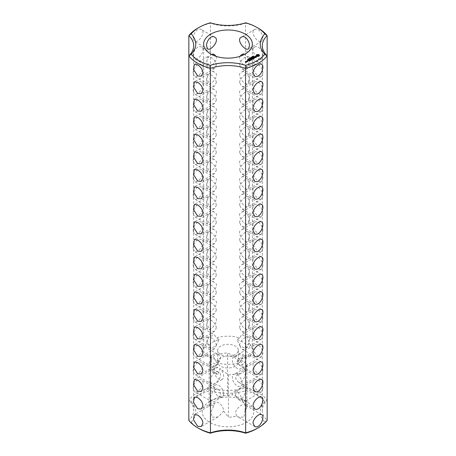<?xml version="1.0" encoding="UTF-8"?>
<svg xmlns="http://www.w3.org/2000/svg" width="456" height="456" viewBox="0 0 456 456"><rect width="100%" height="100%" fill="white"/><g stroke="black" fill="none" stroke-linecap="round" stroke-linejoin="round"><path stroke-width="0.34" stroke-dasharray="2.28 1.71" d="M199.112 428.606A40.846 23.587 0 0 1 191.161 422.125L188.847 420.386A34.325 19.819 0 0 0 193.675 410.252A34.325 19.819 0 0 0 188.847 400.117L188.847 55.883M216.321 65.174C216.036 62.073 214.183 59.405 210.769 57.171L207.679 56.629L206.807 61.645L210.769 68.383L214.542 68.52L216.321 65.174M216.321 82.696C216.036 79.589 214.183 76.921 210.769 74.687L207.679 74.151L206.807 79.162L210.769 85.899L214.542 86.041L216.321 82.696M216.321 100.212C216.036 97.105 214.183 94.438 210.769 92.203L207.679 91.667L206.807 96.678L210.769 103.415L214.542 103.558L216.321 100.212M216.321 117.728C216.036 114.627 214.183 111.954 210.769 109.725L207.679 109.183L206.807 114.194L210.769 120.931L214.542 121.074L216.321 117.728M216.321 135.244C216.036 132.143 214.183 129.475 210.769 127.241L207.679 126.7L206.807 131.716L210.769 138.453L214.542 138.59L216.321 135.244M216.321 152.76C216.036 149.659 214.183 146.992 210.769 144.757L207.679 144.216L206.807 149.232L210.769 155.969L214.542 156.112L216.321 152.76M216.321 170.282C216.036 167.175 214.183 164.508 210.769 162.273L207.679 161.737L206.807 166.748L210.769 173.485L214.542 173.628L216.321 170.282M216.321 187.798C216.036 184.691 214.183 182.024 210.769 179.789L207.679 179.254L206.807 184.264L210.769 191.001L214.542 191.144L216.321 187.798M216.321 205.314C216.036 202.213 214.183 199.546 210.769 197.311L207.679 196.77L206.807 201.78L210.769 208.523L214.542 208.66L216.321 205.314M216.321 222.83C216.036 219.729 214.183 217.062 210.769 214.827L207.679 214.286L206.807 219.302L210.769 226.039L214.542 226.176L216.321 222.83M216.321 310.416C216.036 307.315 214.183 304.648 210.769 302.413L207.679 301.872L206.807 306.888L210.769 313.625L214.542 313.768L216.321 310.416M216.321 327.938C216.036 324.832 214.183 322.164 210.769 319.93L207.679 319.394L206.807 324.404L210.769 331.142L214.542 331.284L216.321 327.938M216.321 345.454C216.036 342.348 214.183 339.68 210.769 337.446L207.679 336.91L206.807 341.92L210.769 348.658L214.542 348.8L216.321 345.454M219.125 361.351L219.114 360.998L216.309 362.617C215.859 359.619 214.012 357.065 210.769 354.967L207.679 354.426L206.619 357.019L209.424 355.401L211.345 362.571L217.278 364.737L219.125 361.351M213.927 405.469L209.127 406.079L209.127 363.66L217.797 367.405A6.863 3.961 -120 0 0 215.346 367.519A6.863 3.961 -120 0 0 215.346 375.448A6.863 3.961 -120 0 0 222.209 379.409A6.863 3.961 -120 0 0 223.628 376.268A6.863 3.961 -120 0 0 219.758 368.539L228.427 374.809L228.427 417.223L223.628 411.073A6.863 3.961 -120 0 0 220.544 404.295A6.863 3.961 -120 0 0 215.346 402.551A6.863 3.961 -120 0 0 213.927 405.469L211.253 411.358L211.886 417.206L217.808 416.983L219.279 415.997L223.628 411.073M194.421 379.597L210.341 370.409C212.143 369.793 214.491 371.15 217.392 374.479C218.943 372.615 219.729 370.637 219.758 368.539M217.797 367.405L210.341 370.409L215.346 367.519M223.628 393.784A6.863 3.961 -120 0 0 220.636 386.876A6.863 3.961 -120 0 0 215.346 385.035A6.863 3.961 -120 0 0 215.346 392.964A6.863 3.961 -120 0 0 222.209 396.925A6.863 3.961 -120 0 0 223.628 393.784M216.321 240.352C216.036 237.245 214.183 234.578 210.769 232.343L207.679 231.808L206.807 236.818L210.769 243.555L214.542 243.698L216.321 240.352M216.321 257.868C216.036 254.761 214.183 252.094 210.769 249.859L207.679 249.324L206.807 254.334L210.769 261.071L214.542 261.214L216.321 257.868M216.321 275.384C216.036 272.283 214.183 269.61 210.769 267.381L207.679 266.84L206.807 271.856L210.769 278.587L214.542 278.73L216.321 275.384M216.321 292.9C216.036 289.799 214.183 287.132 210.769 284.897L207.679 284.356L206.807 289.372L210.769 296.109L214.542 296.246L216.321 292.9M191.161 422.125A36.389 21.01 0 0 0 191.161 401.742L188.847 400.117A42.91 24.772 0 0 1 210.45 387.646L210.45 23.142A42.91 24.772 0 0 0 197.659 28.232M193.196 38.338C192.757 34.303 197.556 27.24 201.284 29.475C206.42 31.755 198.73 43.44 194.421 41.365L193.196 38.338M193.196 55.854C192.563 52.115 197.761 44.591 201.284 46.996C206.505 48.889 198.742 61.018 194.421 58.887L193.196 55.854M193.196 73.37C192.563 69.631 197.761 62.107 201.284 64.513C206.505 66.405 198.742 78.535 194.421 76.403L193.196 73.37M193.196 90.892C192.563 87.147 197.761 79.623 201.284 82.029C206.505 83.921 198.742 96.051 194.421 93.919L193.196 90.892M193.196 108.408C192.563 104.663 197.761 97.145 201.284 99.545C206.505 101.443 198.742 113.572 194.421 111.435L193.196 108.408M193.196 125.924C192.563 122.185 197.761 114.661 201.284 117.061C206.505 118.959 198.742 131.089 194.421 128.957L193.196 125.924M193.196 143.44C192.563 139.701 197.761 132.177 201.284 134.583C206.505 136.475 198.742 148.605 194.421 146.473L193.196 143.44M193.196 160.957C192.563 157.217 197.761 149.693 201.284 152.099C206.505 153.991 198.742 166.121 194.421 163.989L193.196 160.957M193.196 178.478C192.563 174.733 197.761 167.209 201.284 169.615C206.505 171.507 198.742 183.637 194.421 181.505L193.196 178.478M193.196 195.994C192.563 192.25 197.761 184.731 201.284 187.131C206.505 189.029 198.742 201.159 194.421 199.021L193.196 195.994M193.196 213.511C192.563 209.771 197.761 202.247 201.284 204.647C206.505 206.545 198.742 218.675 194.421 216.543L193.196 213.511M193.196 371.167C192.563 367.428 197.761 359.904 201.284 362.303C206.505 364.202 198.742 376.331 194.421 374.199L193.196 371.167M193.196 231.027C192.757 226.997 197.556 219.929 201.284 222.169C206.505 224.021 198.782 236.168 194.421 234.059L193.196 231.027M193.196 248.548C192.757 244.513 197.556 237.445 201.284 239.685C206.505 241.537 198.782 253.684 194.421 251.575L193.196 248.548M193.196 266.065C192.757 262.029 197.556 254.967 201.284 257.201C206.505 259.054 198.782 271.2 194.421 269.091L193.196 266.065M193.196 283.581C192.757 279.551 197.556 272.483 201.284 274.717C206.505 276.575 198.782 288.716 194.421 286.613L193.196 283.581M193.196 301.097C192.757 297.067 197.556 289.999 201.284 292.239C206.505 294.091 198.782 306.238 194.421 304.129L193.196 301.097M193.196 318.613C192.563 314.874 197.761 307.35 201.284 309.755C206.505 311.647 198.742 323.777 194.421 321.645L193.196 318.613M193.196 336.135C192.563 332.39 197.761 324.866 201.284 327.271C206.505 329.164 198.742 341.293 194.421 339.161L193.196 336.135M193.196 353.651C192.563 349.906 197.761 342.388 201.284 344.787C206.505 346.685 198.742 358.815 194.421 356.677L193.196 353.651M193.196 388.683C192.757 384.653 197.556 377.585 201.284 379.825C206.505 381.678 198.782 393.824 194.421 391.715L193.196 388.683M262.325 45.748L262.325 410.252A34.325 19.819 0 0 1 267.153 400.117L264.839 401.742A36.389 21.01 0 0 0 264.839 422.125A40.846 23.587 0 0 1 256.888 428.606M264.839 401.742A40.846 23.587 0 0 0 245.653 390.667A36.389 21.01 0 0 1 210.347 390.667A40.846 23.587 0 0 0 191.161 401.742M209.794 401.422A25.747 14.866 180 0 1 246.206 401.422A25.747 14.866 180 0 1 246.206 422.444A25.747 14.866 180 0 1 209.794 422.444A25.747 14.866 180 0 1 209.794 401.422L212.524 399.844C210.803 400.944 210.381 401.428 211.253 401.291L210.712 398.795C210.062 394.816 214.417 387.019 218.532 389.777C220.75 391.368 221 393.665 219.279 396.657L209.794 401.422M216.309 362.617A24.373 14.073 0 0 0 239.691 362.617L243.133 356.535L248.32 354.426L249.381 357.019A24.373 14.073 0 0 0 252.373 350.271A24.373 14.073 0 0 0 249.381 343.522L247.101 336.762L241.458 334.926L239.691 337.924A24.373 14.073 0 0 0 216.309 337.924L214.542 334.926L201.284 327.271M209.424 345.141A20.594 11.89 180 0 1 219.114 339.543L215.882 345.962L210.415 348.395L209.424 345.141L206.619 343.522L208.899 336.767L214.542 334.926M206.619 343.522A24.373 14.073 0 0 0 203.627 350.271A24.373 14.073 0 0 0 206.619 357.019M239.679 65.174C239.143 61.417 246.223 55.056 248.32 56.629C251.661 57.502 247.46 71.717 241.458 68.52L239.679 65.174M239.679 82.696C239.143 78.934 246.223 72.572 248.32 74.151C251.661 75.023 247.46 89.233 241.458 86.041L239.679 82.696M239.679 100.212C239.143 96.455 246.223 90.094 248.32 91.667C251.661 92.539 247.46 106.75 241.458 103.558L239.679 100.212M239.679 117.728C239.143 113.971 246.223 107.61 248.32 109.183C251.661 110.056 247.46 124.271 241.458 121.074L239.679 117.728M240.004 56.31C237.513 59.907 245.659 68.269 248.32 66.542L249.392 63.601C249.5 59.793 247.864 56.738 244.479 54.435M249.392 81.117C250.03 77.269 245.345 69.546 241.458 72.168C235.684 74.408 244.558 85.939 248.32 84.058L249.392 81.117M249.392 98.633C250.03 94.785 245.345 87.062 241.458 89.684C235.684 91.93 244.558 103.455 248.32 101.574L249.392 98.633M239.679 135.244C239.143 131.488 246.223 125.126 248.32 126.7C251.661 127.572 247.46 141.787 241.458 138.59L239.679 135.244M239.679 152.76C239.143 149.004 246.223 142.642 248.32 144.216C251.661 145.088 247.46 159.304 241.458 156.112L239.679 152.76M239.679 170.282C239.143 166.525 246.223 160.164 248.32 161.737C251.661 162.61 247.46 176.82 241.458 173.628L239.679 170.282M239.679 187.798C239.143 184.042 246.223 177.68 248.32 179.254C251.661 180.126 247.46 194.341 241.458 191.144L239.679 187.798M239.679 205.314C239.143 201.558 246.223 195.196 248.32 196.77C251.661 197.642 247.46 211.858 241.458 208.66L239.679 205.314M249.392 116.155C250.03 112.307 245.345 104.578 241.458 107.2C235.684 109.446 244.558 120.971 248.32 119.09L249.392 116.155M249.392 133.671C250.03 129.823 245.345 122.094 241.458 124.716C235.684 126.962 244.558 138.487 248.32 136.606L249.392 133.671M249.392 151.187C250.03 147.339 245.345 139.616 241.458 142.232C235.684 144.478 244.558 156.003 248.32 154.128L249.392 151.187M249.392 168.703C250.03 164.855 245.345 157.132 241.458 159.754C235.684 162 244.558 173.525 248.32 171.644L249.392 168.703M215.996 56.31C218.47 59.964 210.33 68.257 207.679 66.542L206.608 63.601C206.494 59.804 208.135 56.749 211.521 54.435M206.608 81.117C205.964 77.298 210.638 69.546 214.542 72.168C220.311 74.442 211.424 85.945 207.679 84.058L206.608 81.117M206.608 98.633C205.964 94.814 210.638 87.062 214.542 89.684C220.311 91.958 211.424 103.466 207.679 101.574L206.608 98.633M206.608 116.155C205.964 112.33 210.638 104.584 214.542 107.2C220.311 109.474 211.424 120.982 207.679 119.09L206.608 116.155M206.608 133.671C205.964 129.852 210.638 122.1 214.542 124.716C220.311 126.99 211.424 138.499 207.679 136.606L206.608 133.671M206.608 151.187C205.964 147.368 210.638 139.616 214.542 142.232C220.311 144.506 211.424 156.015 207.679 154.128L206.608 151.187M206.608 168.703C205.964 164.884 210.638 157.132 214.542 159.754C220.311 162.028 211.424 173.536 207.679 171.644L206.608 168.703M206.608 186.219C205.964 182.4 210.638 174.654 214.542 177.27C220.311 179.544 211.424 191.053 207.679 189.16L206.608 186.219M239.679 222.83C239.143 219.074 246.223 212.713 248.32 214.286C251.661 215.158 247.46 229.374 241.458 226.176L239.679 222.83M239.679 240.352C239.143 236.59 246.223 230.229 248.32 231.808C251.661 232.68 247.46 246.89 241.458 243.698L239.679 240.352M239.679 257.868C239.143 254.112 246.223 247.75 248.32 249.324C251.661 250.196 247.46 264.406 241.458 261.214L239.679 257.868M239.679 275.384C239.143 271.628 246.223 265.267 248.32 266.84C251.661 267.712 247.46 281.928 241.458 278.73L239.679 275.384M249.392 186.219C250.03 182.377 245.345 174.648 241.458 177.27C235.684 179.516 244.558 191.041 248.32 189.16L249.392 186.219M249.392 203.741C250.03 199.893 245.345 192.164 241.458 194.786C235.684 197.032 244.558 208.557 248.32 206.676L249.392 203.741M249.392 221.257C250.03 217.409 245.345 209.68 241.458 212.302C235.701 214.519 244.496 226.045 248.32 224.192L249.392 221.257M249.392 238.773C250.03 234.925 245.345 227.202 241.458 229.824C235.701 232.036 244.496 243.567 248.32 241.714L249.392 238.773M249.392 256.289C250.03 252.442 245.345 244.718 241.458 247.34C235.701 249.552 244.496 261.083 248.32 259.23L249.392 256.289M239.679 292.9C239.143 289.144 246.223 282.783 248.32 284.356C251.661 285.228 247.46 299.444 241.458 296.246L239.679 292.9M239.679 310.416C239.143 306.66 246.223 300.299 248.32 301.872C251.661 302.744 247.46 316.96 241.458 313.768L239.679 310.416M239.679 327.938C239.143 324.182 246.223 317.821 248.32 319.394C251.661 320.266 247.46 334.476 241.458 331.284L239.679 327.938M239.679 345.454C239.143 341.698 246.223 335.337 248.32 336.91C251.661 337.782 247.46 351.992 241.458 348.8L239.679 345.454M249.392 273.805C250.03 269.963 245.345 262.234 241.458 264.856C235.701 267.068 244.496 278.599 248.32 276.746L249.392 273.805M249.392 291.327C250.03 287.479 245.345 279.75 241.458 282.372C235.701 284.584 244.496 296.115 248.32 294.262L249.392 291.327M249.392 308.843C250.03 304.996 245.345 297.272 241.458 299.888C235.701 302.106 244.496 313.631 248.32 311.784L249.392 308.843M249.392 326.359C250.03 322.512 245.345 314.788 241.458 317.41C235.701 319.622 244.496 331.153 248.32 329.3L249.392 326.359M206.608 203.741C205.964 199.922 210.638 192.17 214.542 194.786C220.311 197.06 211.424 208.569 207.679 206.676L206.608 203.741M206.608 221.257C205.964 217.438 210.638 209.686 214.542 212.302C220.311 214.576 211.424 226.085 207.679 224.192L206.608 221.257M206.608 238.773C205.964 234.954 210.638 227.202 214.542 229.824C220.311 232.098 211.424 243.601 207.679 241.714L206.608 238.773M206.608 256.289C205.964 252.47 210.638 244.718 214.542 247.34C220.311 249.614 211.424 261.123 207.679 259.23L206.608 256.289M206.608 273.805C205.964 269.986 210.638 262.24 214.542 264.856C220.311 267.13 211.424 278.639 207.679 276.746L206.608 273.805M206.608 291.327C205.964 287.508 210.638 279.756 214.542 282.372C220.311 284.647 211.424 296.155 207.679 294.262L206.608 291.327M206.608 308.843C205.964 305.024 210.638 297.272 214.542 299.888C220.311 302.163 211.424 313.671 207.679 311.784L206.608 308.843M206.608 326.359C205.964 322.54 210.638 314.788 214.542 317.41C220.311 319.684 211.424 331.193 207.679 329.3L206.608 326.359M219.114 360.998A20.594 11.89 180 0 1 209.424 355.401M239.691 362.617L236.886 360.998A20.594 11.89 180 0 0 242.563 358.678A20.594 11.89 180 0 0 246.576 355.401C246.838 358.849 245.499 361.927 242.563 364.635L238.722 364.737L236.886 360.998M249.381 357.019L246.576 355.401M249.381 343.522L246.576 345.141A20.594 11.89 180 0 0 236.886 339.543L240.118 345.962L245.584 348.395L246.576 345.141M239.691 337.924L236.886 339.543M219.114 339.543L216.309 337.924M235.285 354.477A10.3 5.945 180 0 1 224.061 355.765A10.3 5.945 180 0 1 217.7 350.271A10.3 5.945 180 0 1 228 344.326A10.3 5.945 180 0 1 238.3 350.271A10.3 5.945 180 0 1 235.285 354.477M235.285 366.236A10.3 5.945 180 0 1 224.061 367.525A10.3 5.945 180 0 1 217.7 362.03A10.3 5.945 180 0 1 228 356.085A10.3 5.945 180 0 1 238.3 362.03A10.3 5.945 180 0 1 235.285 366.236M218.572 354.819L217.392 354.09A20.594 11.89 180 0 0 210.341 358.159L211.852 358.262L210.712 363.763L211.664 366.635C215.038 368.345 224.683 357.259 218.532 354.745L218.225 354.586A18.878 10.898 180 0 1 227.572 353.012L236.242 356.757C236.271 355.651 237.057 354.762 238.608 354.09A20.594 11.89 180 0 1 245.659 358.159L238.203 357.892L246.873 364.156A18.878 10.898 180 0 1 244.148 369.554L245.659 370.409A20.594 11.89 180 0 1 242.563 372.695A20.594 11.89 180 0 1 238.608 374.479L237.775 373.236A18.878 10.898 180 0 1 228.427 374.809M236.242 356.757A6.863 3.961 -120 0 0 233.791 356.866L238.608 354.09C241.509 352.841 243.857 354.198 245.659 358.159M218.532 354.745L217.392 354.09C214.491 352.841 212.143 354.198 210.341 358.159M209.127 363.66A18.878 10.898 180 0 1 211.852 358.262M217.392 374.479A20.594 11.89 180 0 1 210.341 370.409M219.279 396.657A18.878 10.898 180 0 1 227.572 395.432L227.572 353.012M236.721 396.657L243.475 399.844L245.06 401.251L242.073 400.419A6.863 3.961 -120 0 0 238.99 393.648A6.863 3.961 -120 0 0 233.791 391.903A6.863 3.961 -120 0 0 232.372 394.822L236.721 396.657M242.073 400.419L246.873 406.575A18.878 10.898 180 0 1 244.747 411.358L244.114 417.206L238.192 416.983L236.721 415.997A18.878 10.898 180 0 1 228.427 417.223M209.127 406.079A18.878 10.898 180 0 1 211.253 401.291L194.421 391.715M267.153 55.883L267.153 400.117A42.91 24.772 0 0 0 245.55 387.646A34.325 19.819 0 0 1 210.45 387.646L210.347 390.667M245.653 390.667L245.55 23.142A34.325 19.819 0 0 1 210.45 23.142L210.347 22.8M210.712 381.279C210.062 377.3 214.417 369.502 218.532 372.261C224.683 374.775 215.038 385.861 211.664 384.151L210.712 381.279M201.284 344.787L217.392 354.09M262.325 410.252A34.325 19.819 0 0 0 267.153 420.386L264.839 422.125M258.341 28.232A42.91 24.772 0 0 0 245.55 23.142L245.653 22.8M259.219 55.689L259.293 55.17M256.42 55.17L256.494 55.689M256.42 55.934L257.155 56.59L258.552 56.59L259.407 56.094M259.264 55.963L259.264 56.248M256.335 56.857L255.046 57.08L254.927 56.778L255.634 56.498L254.858 56.652M254.71 56.778L255.001 57.222L256.335 57.028M256.318 57.068L255.542 57.49L256.101 57.467L256.563 56.989M253.274 56.704L253.468 56.31L253.205 56.607L253.935 56.664L253.285 56.629M253.616 56.322L253.616 56.8M253.564 56.601L253.564 56.886M252.966 57.154L252.829 56.635L253.439 56.989L252.966 57.154L253.291 56.994L252.977 56.818M252.47 57.268L251.86 57.199L252.795 57.291L252.328 56.932L252.937 57.279L252.048 57.217L252.47 57.553M251.45 58.026L251.319 57.513L251.929 57.866L251.45 57.747M251.929 57.581L251.929 57.866M251.467 57.769L251.775 57.872L251.461 57.69M255.417 57.587L254.955 57.855M254.898 57.821L253.792 57.268L254.898 57.992L254.533 58.288L255.417 57.695M254.112 58.277L253.576 57.963M253.525 57.935L253.006 57.718L252.265 58.231L253.074 57.849L253.525 58.106L253.006 58.488L253.673 58.191L254.112 58.448L253.45 58.915L254.34 58.488M250.988 58.129L251.507 58.106L250.988 58.408M250.914 58.083L250.914 58.368M250.441 58.442L249.831 58.374L250.515 58.322L250.293 58.1L250.903 58.453L250.441 58.721M249.831 58.089L249.831 58.374M250.213 57.866L250.213 58.151M249.66 58.453L249.66 58.738M249.483 59.2L249.004 58.921L249.614 58.847L249.483 59.2L249.107 58.87L249.489 59.137M253.08 58.892L251.837 58.989M253.08 59.172L252.801 58.847M252.761 58.83L251.849 58.385L252.761 59.001L251.837 58.864M251.689 58.852L251.86 59.525L250.8 59.081L252.157 59.707M250.942 60.169L251.507 59.844M251.455 59.81L250.914 59.502M250.863 59.468L250.344 59.257L250.863 59.639L250.344 60.027L251.455 59.981L250.942 60.448M248.423 58.984L248.754 58.995M249.335 59.052L249.01 59.508L248.754 59.075L248.423 59.263M248.833 59.023L248.913 59.422L249.335 59.331M248.127 59.679L248.246 59.314L248.372 59.839L248.657 59.673L248.127 59.4M248.805 59.388L248.44 59.878M248.491 59.485L248.805 59.668M247.585 59.998L247.682 59.662L248.161 59.941L247.585 59.719M247.99 60.146L248.064 59.69M247.876 59.839L247.488 59.827L247.87 59.953M250.561 60.391L249.227 59.901L250.561 60.671M250.407 60.386L250.407 60.671M249.358 61.087L249.922 60.756M249.871 60.728L249.329 60.414M249.278 60.386L248.759 60.169L248.018 60.682L248.833 60.3L249.278 60.557L248.759 60.939L249.871 60.899L249.358 61.366M248.172 60.397L248.172 60.682M248.833 60.015L248.833 60.3M247.864 60.836L247.568 60.904L247.864 60.979M246.93 61.229L247.357 61.754L247.762 61.321M247.716 61.292L246.981 61.201M246.776 61.577L246.479 61.486L246.776 61.748M246.753 62.005L247.22 61.913M246.975 61.577L246.975 61.862M247.072 61.634L247.072 61.919M246.348 62.079L245.847 62.119M245.79 62.153L245.408 62.039L245.898 61.822L245.408 61.873M245.356 61.902L245.989 62.546L246.565 62.29M245.185 61.799L245.185 62.084M246.132 62.261L246.132 62.546M244.148 369.554L244.336 369.639C247.3 370.318 243.795 384.95 237.468 381.535L235.581 378.121L237.775 373.236M238.608 374.479L242.563 370.939L245.584 370.363L261.579 379.597M235.581 395.637C235.131 391.772 242.558 385.753 244.336 387.161C247.3 387.834 243.795 402.466 237.468 399.051L235.581 395.637M236.721 415.997L235.581 413.159C235.131 409.288 242.558 403.269 244.336 404.677C245.465 405.64 245.602 407.869 244.747 411.358M262.804 336.135C263.431 332.338 258.204 324.866 254.716 327.271C249.489 329.164 257.258 341.293 261.579 339.161L262.804 336.135M262.804 38.338C263.431 34.548 258.204 27.069 254.716 29.475C249.489 31.367 257.258 43.497 261.579 41.365L262.804 38.338M262.804 55.854C263.431 52.064 258.204 44.591 254.716 46.996C249.489 48.889 257.258 61.013 261.579 58.887L262.804 55.854M262.804 73.37C263.431 69.58 258.204 62.107 254.716 64.513C249.489 66.405 257.258 78.529 261.579 76.403L262.804 73.37M262.804 90.892C263.431 87.096 258.204 79.623 254.716 82.029C249.489 83.921 257.258 96.045 261.579 93.919L262.804 90.892M262.804 108.408C263.431 104.612 258.204 97.139 254.716 99.545C249.489 101.437 257.258 113.567 261.579 111.435L262.804 108.408M262.804 125.924C263.431 122.134 258.204 114.661 254.716 117.061C249.489 118.953 257.258 131.083 261.579 128.957L262.804 125.924M262.804 143.44C263.431 139.65 258.204 132.177 254.716 134.583C249.489 136.475 257.258 148.599 261.579 146.473L262.804 143.44M262.804 160.957C263.431 157.166 258.204 149.693 254.716 152.099C249.489 153.991 257.258 166.115 261.579 163.989L262.804 160.957M262.804 178.478C263.431 174.682 258.204 167.209 254.716 169.615C249.489 171.507 257.258 183.637 261.579 181.505L262.804 178.478M262.804 195.994C263.431 192.204 258.204 184.726 254.716 187.131C249.489 189.023 257.258 201.153 261.579 199.021L262.804 195.994M262.804 213.511C263.431 209.72 258.204 202.247 254.716 204.647C249.489 206.54 257.258 218.669 261.579 216.543L262.804 213.511M262.804 231.027C263.431 227.236 258.204 219.763 254.716 222.169C249.489 224.061 257.258 236.185 261.579 234.059L262.804 231.027M262.804 248.548C263.431 244.752 258.204 237.28 254.716 239.685C249.489 241.577 257.258 253.701 261.579 251.575L262.804 248.548M262.804 266.065C263.431 262.268 258.204 254.796 254.716 257.201C249.489 259.094 257.258 271.223 261.579 269.091L262.804 266.065M262.804 283.581C263.431 279.79 258.204 272.317 254.716 274.717C249.489 276.61 257.258 288.739 261.579 286.613L262.804 283.581M262.804 301.097C263.431 297.306 258.204 289.834 254.716 292.239C249.489 294.131 257.258 306.255 261.579 304.129L262.804 301.097M262.804 318.613C263.431 314.822 258.204 307.35 254.716 309.755C249.489 311.647 257.258 323.771 261.579 321.645L262.804 318.613M246.873 406.575L246.873 364.156M233.791 356.866A6.863 3.961 -120 0 0 233.791 364.794A6.863 3.961 -120 0 0 240.654 368.762A6.863 3.961 -120 0 0 242.079 365.615A6.863 3.961 -120 0 0 238.203 357.892M227.572 395.432L232.372 394.822M242.079 383.131A6.863 3.961 -120 0 0 239.081 376.223A6.863 3.961 -120 0 0 233.791 374.387A6.863 3.961 -120 0 0 233.791 382.31A6.863 3.961 -120 0 0 240.654 386.278A6.863 3.961 -120 0 0 242.079 383.131M254.716 344.787C249.489 346.68 257.258 358.809 261.579 356.677L262.804 353.651C263.431 349.86 258.204 342.382 254.716 344.787L238.608 354.09M262.804 388.683C263.431 384.892 258.204 377.42 254.716 379.825C249.489 381.718 257.258 393.841 261.579 391.715L262.804 388.683M262.804 371.167C263.431 367.376 258.204 359.904 254.716 362.303C249.489 364.196 257.258 376.325 261.579 374.199L262.804 371.167M257.013 55.689L257.857 55.204L258.695 55.689M247.716 61.463L246.981 61.366L247.716 61.349M246.348 62.25L245.847 62.29L246.348 62.141M253.718 56.299L253.718 56.584M253.171 56.259L253.171 56.555M253.171 56.852L253.171 57.137M252.898 56.681L252.898 57.034M248.833 58.932L248.833 59.24M248.748 59.098L248.748 59.383M248.11 59.149L248.11 59.434M193.675 45.748L193.675 410.252M207.679 56.629L194.421 64.285M214.542 68.52L201.284 76.175M207.679 74.151L194.421 81.801M214.542 86.041L201.284 93.697M207.679 91.667L194.421 99.322M214.542 103.558L201.284 111.213M207.679 109.183L194.421 116.839M214.542 121.074L201.284 128.729M207.679 126.7L194.421 134.355M214.542 138.59L201.284 146.245M207.679 144.216L194.421 151.871M214.542 156.112L201.284 163.761M207.679 161.737L194.421 169.387M214.542 173.628L201.284 181.283M207.679 179.254L194.421 186.909M214.542 191.144L201.284 198.799M207.679 196.77L194.421 204.425M214.542 208.66L201.284 216.315M207.679 214.286L194.421 221.941M214.542 226.176L201.284 233.831M207.679 301.872L194.421 309.527M214.542 313.768L201.284 321.417M207.679 319.394L194.421 327.043M214.542 331.284L201.284 338.939M207.679 336.91L194.421 344.565M214.542 348.8L201.284 356.455M207.679 354.426L194.421 362.081M217.278 364.737L201.284 373.971M222.209 379.409L201.284 391.487M215.346 385.035L194.421 397.113M222.209 396.925L201.284 409.003M215.346 402.551L194.421 414.635M217.808 416.983L201.284 426.525M207.679 231.808L194.421 239.457M214.542 243.698L201.284 251.353M207.679 249.324L194.421 256.979M214.542 261.214L201.284 268.869M207.679 266.84L194.421 274.495M214.542 278.73L201.284 286.385M207.679 284.356L194.421 292.011M214.542 296.246L201.284 303.901M203.627 44.067L203.627 350.271M252.373 44.067L252.373 350.271M243.475 399.844L246.206 401.422M214.542 37.13L201.284 29.475M207.679 49.02L194.421 41.365M214.542 54.646L201.284 46.996M207.679 66.542L194.421 58.887M214.542 72.168L201.284 64.513M207.679 84.058L194.421 76.403M214.542 89.684L201.284 82.029M207.679 101.574L194.421 93.919M214.542 107.2L201.284 99.545M207.679 119.09L194.421 111.435M214.542 124.716L201.284 117.061M207.679 136.606L194.421 128.957M214.542 142.232L201.284 134.583M207.679 154.128L194.421 146.473M214.542 159.754L201.284 152.099M207.679 171.644L194.421 163.989M214.542 177.27L201.284 169.615M207.679 189.16L194.421 181.505M214.542 194.786L201.284 187.131M207.679 206.676L194.421 199.021M214.542 212.302L201.284 204.647M207.679 224.192L194.421 216.543M218.532 372.261L201.284 362.303M211.664 384.151L194.421 374.199M214.542 229.824L201.284 222.169M207.679 241.714L194.421 234.059M214.542 247.34L201.284 239.685M207.679 259.23L194.421 251.575M214.542 264.856L201.284 257.201M207.679 276.746L194.421 269.091M214.542 282.372L201.284 274.717M207.679 294.262L194.421 286.613M214.542 299.888L201.284 292.239M207.679 311.784L194.421 304.129M214.542 317.41L201.284 309.755M207.679 329.3L194.421 321.645M210.415 348.395L194.421 339.161M211.664 366.635L194.421 356.677M218.532 389.777L201.284 379.825M249.808 59.046L249.808 58.761M261.579 64.285L248.32 56.629M254.716 76.175L241.458 68.52M261.579 81.801L248.32 74.151M254.716 93.697L241.458 86.041M261.579 99.322L248.32 91.667M254.716 111.213L241.458 103.558M261.579 116.839L248.32 109.183M254.716 128.729L241.458 121.074M261.579 134.355L248.32 126.7M254.716 146.245L241.458 138.59M261.579 151.871L248.32 144.216M254.716 163.761L241.458 156.112M261.579 169.387L248.32 161.737M254.716 181.283L241.458 173.628M261.579 186.909L248.32 179.254M254.716 198.799L241.458 191.144M261.579 204.425L248.32 196.77M254.716 216.315L241.458 208.66M261.579 221.941L248.32 214.286M254.716 233.831L241.458 226.176M261.579 239.457L248.32 231.808M254.716 251.353L241.458 243.698M261.579 274.495L248.32 266.84M254.716 286.385L241.458 278.73M261.579 292.011L248.32 284.356M254.716 303.901L241.458 296.246M261.579 309.527L248.32 301.872M254.716 321.417L241.458 313.768M261.579 327.043L248.32 319.394M254.716 338.939L241.458 331.284M261.579 344.565L248.32 336.91M254.716 356.455L241.458 348.8M261.579 362.081L248.32 354.426M254.716 373.971L238.722 364.737M245.22 370.152L244.336 369.639M254.716 391.487L237.468 381.535M261.579 397.113L244.336 387.161M254.716 409.003L237.468 399.051M261.579 414.635L244.336 404.677M254.716 426.525L238.192 416.983M261.579 256.979L248.32 249.324M254.716 268.869L241.458 261.214M254.716 327.271L241.458 334.926M261.579 339.161L245.584 348.395M254.716 29.475L241.458 37.13M261.579 41.365L248.32 49.02M254.716 46.996L241.458 54.646M261.579 58.887L248.32 66.542M254.716 64.513L241.458 72.168M261.579 76.403L248.32 84.058M254.716 82.029L241.458 89.684M261.579 93.919L248.32 101.574M254.716 99.545L241.458 107.2M261.579 111.435L248.32 119.09M254.716 117.061L241.458 124.716M261.579 128.957L248.32 136.606M254.716 134.583L241.458 142.232M261.579 146.473L248.32 154.128M254.716 152.099L241.458 159.754M261.579 163.989L248.32 171.644M254.716 169.615L241.458 177.27M261.579 181.505L248.32 189.16M254.716 187.131L241.458 194.786M261.579 199.021L248.32 206.676M254.716 204.647L241.458 212.302M261.579 216.543L248.32 224.192M254.716 222.169L241.458 229.824M261.579 234.059L248.32 241.714M254.716 239.685L241.458 247.34M261.579 251.575L248.32 259.23M254.716 257.201L241.458 264.856M261.579 269.091L248.32 276.746M254.716 274.717L241.458 282.372M261.579 286.613L248.32 294.262M254.716 292.239L241.458 299.888M261.579 304.129L248.32 311.784M254.716 309.755L241.458 317.41M261.579 321.645L248.32 329.3M217.7 350.271L217.7 362.03M238.3 350.271L238.3 362.03M261.579 356.677L240.654 368.762M254.716 379.825L233.791 391.903M261.579 391.715L245.06 401.251M254.716 362.303L233.791 374.387M261.579 374.199L240.654 386.278M249.706 59.052L249.706 58.767"/><path stroke-width="0.68" d="M197.659 427.768L199.112 428.606A40.846 23.587 0 0 0 210.347 433.2L210.45 432.858A34.325 19.819 0 0 1 245.55 432.858A42.91 24.772 0 0 0 258.341 427.768A42.91 24.772 0 0 0 267.153 420.386L267.153 35.614L264.839 33.875A40.846 23.587 0 0 0 256.888 27.394A40.846 23.587 0 0 0 245.653 22.8A36.389 21.01 0 0 1 210.347 22.8A40.846 23.587 0 0 0 199.112 27.394L197.659 28.232A42.91 24.772 0 0 0 188.847 35.614A34.325 19.819 0 0 1 193.675 45.748A34.325 19.819 0 0 1 188.847 55.883L188.847 420.386A42.91 24.772 0 0 0 197.659 427.768A42.91 24.772 0 0 0 210.45 432.858L210.347 65.333A40.846 23.587 0 0 1 191.161 54.258A36.389 21.01 0 0 0 191.161 33.875L188.847 35.614L188.847 55.883A42.91 24.772 0 0 0 210.45 68.354A34.325 19.819 0 0 1 245.55 68.354L245.653 65.333A36.389 21.01 0 0 0 210.347 65.333M197.659 75.947L201.284 76.175L202.903 72.92C202.726 69.796 200.982 67.066 197.659 64.741L194.421 64.285L193.424 69.335L197.659 75.947M197.659 93.469L201.284 93.697L202.903 90.436C202.726 87.313 200.982 84.588 197.659 82.257L194.421 81.801L193.424 86.851L197.659 93.469M197.659 110.985L201.284 111.213L202.903 107.958C202.726 104.829 200.982 102.104 197.659 99.773L194.421 99.322L193.424 104.373L197.659 110.985M197.659 128.501L201.284 128.729L202.903 125.474C202.726 122.35 200.982 119.62 197.659 117.289L194.421 116.839L193.424 121.889L197.659 128.501M197.659 146.017L201.284 146.245L202.903 142.99C202.726 139.867 200.982 137.136 197.659 134.805L194.421 134.355L193.424 139.405L197.659 146.017M197.659 163.539L201.284 163.761L202.903 160.506C202.726 157.383 200.982 154.652 197.659 152.327L194.421 151.871L193.424 156.921L197.659 163.539M197.659 181.055L201.284 181.283L202.903 178.022C202.726 174.899 200.982 172.174 197.659 169.843L194.421 169.387L193.424 174.437L197.659 181.055M197.659 198.571L201.284 198.799L202.903 195.544C202.726 192.415 200.982 189.69 197.659 187.359L194.421 186.909L193.424 191.959L197.659 198.571M197.659 216.087L201.284 216.315L202.903 213.06C202.726 209.937 200.982 207.206 197.659 204.875L194.421 204.425L193.424 209.475L197.659 216.087M197.659 233.603L201.284 233.831L202.903 230.576C202.726 227.453 200.982 224.722 197.659 222.397L194.421 221.941L193.424 226.991L197.659 233.603M197.659 321.189L201.284 321.417L202.903 318.163C202.726 315.039 200.982 312.309 197.659 309.983L194.421 309.527L193.424 314.577L197.659 321.189M197.659 338.711L201.284 338.939L202.903 335.679C202.726 332.555 200.982 329.83 197.659 327.499L194.421 327.043L193.424 332.099L197.659 338.711M197.659 356.227L201.284 356.455L202.903 353.2C202.726 350.071 200.982 347.347 197.659 345.015L194.421 344.565L193.424 349.615L197.659 356.227M197.659 373.743L201.284 373.971L202.903 370.717C202.726 367.593 200.982 364.863 197.659 362.531L194.421 362.081L193.424 367.131L197.659 373.743M197.659 391.259L201.284 391.487L202.903 388.233C202.726 385.109 200.982 382.385 197.659 380.047L194.421 379.597L193.424 384.647L197.659 391.259M197.659 408.781L201.284 409.003L202.903 405.749C202.726 402.625 200.982 399.901 197.659 397.569L194.421 397.113L193.424 402.169L197.659 408.781M197.659 426.297L201.284 426.525L202.903 423.265C202.726 420.147 200.982 417.417 197.659 415.085L194.421 414.635L193.424 419.685L197.659 426.297M197.659 251.125L201.284 251.353L202.903 248.092C202.726 244.969 200.982 242.244 197.659 239.913L194.421 239.457L193.424 244.513L197.659 251.125M197.659 268.641L201.284 268.869L202.903 265.614C202.726 262.485 200.982 259.76 197.659 257.429L194.421 256.979L193.424 262.029L197.659 268.641M197.659 286.157L201.284 286.385L202.903 283.13C202.726 280.001 200.982 277.276 197.659 274.945L194.421 274.495L193.424 279.545L197.659 286.157M197.659 303.673L201.284 303.901L202.903 300.647C202.726 297.523 200.982 294.793 197.659 292.461L194.421 292.011L193.424 297.061L197.659 303.673M188.847 55.883L191.161 54.258M210.347 433.2A36.389 21.01 0 0 1 245.653 433.2L245.55 68.354A42.91 24.772 0 0 0 267.153 55.883L264.839 54.258A40.846 23.587 0 0 1 245.653 65.333M245.653 433.2A40.846 23.587 0 0 0 256.888 428.606L258.341 427.768M199.112 27.394A40.846 23.587 0 0 0 191.161 33.875M264.839 33.875A36.389 21.01 0 0 0 264.839 54.258M210.769 54.019A24.373 14.073 180 0 1 203.627 44.067A24.373 14.073 180 0 1 228 29.999A24.373 14.073 180 0 1 252.373 44.067A24.373 14.073 180 0 1 237.325 57.068A24.373 14.073 180 0 1 210.769 54.019M259.407 55.814L259.407 55.011L258.552 54.515L257.155 54.515L256.3 55.011L256.3 55.814L257.155 56.31L258.552 56.31L259.407 55.814M256.563 56.709L255.046 56.8L255.508 56.173L254.608 56.721L256.135 56.635L255.668 57.256L256.563 56.709M253.274 56.424L253.468 56.031L253.205 56.327L253.935 56.379L253.285 56.35M252.966 56.875L252.829 56.356L253.439 56.709L252.966 56.875M252.47 57.268L251.86 56.92L252.795 57.006L252.328 56.647L252.937 57L252.048 56.937L252.47 57.268M251.45 57.747L251.319 57.234L251.929 57.581L251.45 57.747M255.417 57.416L255.046 57.627L253.792 56.989L254.898 57.712L254.533 58.009L255.417 57.587M254.34 58.208L253.148 57.439L252.265 57.952L253.074 57.57L253.525 57.826L253.006 58.208L253.673 57.912L254.112 58.168L253.45 58.636L254.334 58.123M250.988 58.129L250.595 57.65L251.507 57.826L250.988 58.129M250.441 58.442L249.831 58.089L250.515 58.043L250.293 57.821L250.903 58.174L250.441 58.442M249.483 58.921L249.004 58.642L249.614 58.567L249.483 58.921L249.107 58.59L249.489 58.858M251.837 58.71L253.183 58.79L251.849 58.106L252.761 58.721L251.621 58.579L251.86 59.24L250.8 58.716L252.128 59.485L251.837 58.71L252.06 59.485M250.942 60.169L251.678 59.662L250.344 58.978L250.863 59.36L250.344 59.747L251.455 59.702L250.942 60.169M248.423 58.984L248.765 58.704L248.913 59.137L249.335 59.052L248.423 58.984M248.833 58.932L248.833 59.24M248.127 59.4L248.246 59.029L248.104 59.314L248.805 59.388L248.127 59.4M247.585 59.719L247.574 59.394L248.161 59.656L247.585 59.719M250.561 60.391L249.227 59.622L250.561 60.391M249.358 61.087L250.093 60.574L248.908 59.89L248.024 60.317L248.833 60.015L249.278 60.277L248.759 60.659L249.871 60.619L249.358 61.087M247.864 60.699L247.568 60.625L247.864 60.551M246.759 61.132L247.357 61.474L247.933 61.224L247.34 60.796L246.759 61.047M247.22 61.634L246.479 61.207L246.548 61.834L247.22 61.634M246.565 62.01L245.408 61.759L245.767 61.469L245.185 61.72L245.989 62.267L246.565 62.01M253.097 72.92C252.721 68.924 258.871 62.637 261.579 64.285C265.352 65.784 260.308 78.991 254.716 76.175L253.097 72.92M253.097 90.436C252.721 86.446 258.871 80.153 261.579 81.801C265.352 83.3 260.308 96.507 254.716 93.697L253.097 90.436M253.097 107.958C252.721 103.962 258.871 97.675 261.579 99.322C265.352 100.816 260.308 114.023 254.716 111.213L253.097 107.958M253.097 125.474C252.721 121.478 258.871 115.191 261.579 116.839C265.352 118.332 260.308 131.545 254.716 128.729L253.097 125.474M253.097 142.99C252.721 138.994 258.871 132.707 261.579 134.355C265.352 135.854 260.308 149.061 254.716 146.245L253.097 142.99M253.097 160.506C252.51 156.796 259.071 150.058 261.579 151.871C265.438 152.982 260.296 166.628 254.716 163.761L253.097 160.506M253.097 178.022C252.721 174.032 258.871 167.745 261.579 169.387C265.352 170.886 260.308 184.093 254.716 181.283L253.097 178.022M253.097 195.544C252.721 191.548 258.871 185.261 261.579 186.909C265.352 188.402 260.308 201.609 254.716 198.799L253.097 195.544M253.097 213.06C252.721 209.065 258.871 202.777 261.579 204.425C265.352 205.918 260.308 219.131 254.716 216.315L253.097 213.06M253.097 230.576C252.721 226.581 258.871 220.294 261.579 221.941C265.352 223.44 260.308 236.647 254.716 233.831L253.097 230.576M253.097 248.092C252.51 244.382 259.071 237.644 261.579 239.457C265.438 240.568 260.296 254.214 254.716 251.353L253.097 248.092M253.097 283.13C252.51 279.414 259.071 272.682 261.579 274.495C265.438 275.601 260.296 289.246 254.716 286.385L253.097 283.13M253.097 300.647C252.51 296.93 259.071 290.198 261.579 292.011C265.438 293.117 260.296 306.763 254.716 303.901L253.097 300.647M253.097 318.163C252.51 314.452 259.071 307.714 261.579 309.527C265.438 310.639 260.296 324.284 254.716 321.417L253.097 318.163M253.097 335.679C252.51 331.968 259.071 325.231 261.579 327.043C265.438 328.155 260.296 341.8 254.716 338.939L253.097 335.679M253.097 353.2C252.721 349.205 258.871 342.918 261.579 344.565C265.432 345.631 260.33 359.288 254.716 356.455L253.097 353.2M253.097 370.717C252.721 366.721 258.871 360.434 261.579 362.081C265.432 363.147 260.33 376.804 254.716 373.971L253.097 370.717M253.097 388.233C252.721 384.237 258.871 377.95 261.579 379.597C265.432 380.663 260.33 394.32 254.716 391.487L253.097 388.233M253.097 405.749C252.721 401.759 258.871 395.466 261.579 397.113C265.352 398.612 260.308 411.819 254.716 409.003L253.097 405.749M253.097 423.265C252.51 419.554 259.071 412.817 261.579 414.635C265.438 415.741 260.296 429.387 254.716 426.525L253.097 423.265M253.097 265.614C252.51 261.898 259.071 255.16 261.579 256.979C265.438 258.085 260.296 271.73 254.716 268.869L253.097 265.614M249.392 46.084C250.03 42.237 245.345 34.508 241.458 37.13C235.684 39.376 244.558 50.901 248.32 49.02L249.392 46.084M244.479 54.435L241.458 54.646L240.004 56.31M206.608 46.084C205.964 42.266 210.638 34.513 214.542 37.13C220.311 39.404 211.424 50.912 207.679 49.02L206.608 46.084M211.521 54.435L214.542 54.646L215.996 56.31M267.153 55.883A34.325 19.819 0 0 1 262.325 45.748A34.325 19.819 0 0 1 267.153 35.614A42.91 24.772 0 0 0 258.341 28.232L256.888 27.394M259.293 55.934L259.219 55.41M259.264 55.615L259.264 55.9M259.293 55.17L258.552 54.794L256.42 55.17M256.494 55.41L256.42 55.934M256.443 55.615L256.443 55.9M256.335 56.749L256.318 57.068M252.977 56.538L253.291 56.795M251.461 57.41L251.775 57.673M248.754 58.795L248.737 59.166M258.449 56.037L257.076 55.871L257.076 55.227L257.537 54.959L258.632 55.227L258.632 55.871L258.17 56.139M258.17 55.86L257.857 56.173M257.857 55.894L257.537 56.139M258.695 55.41L258.632 55.871M253.291 56.715L252.977 56.618M251.775 57.593L251.467 57.49M247.716 61.184L246.981 61.087L247.716 61.349M246.348 61.97L245.847 62.01L246.348 62.141M249.706 59.052L249.706 58.767"/></g></svg>
